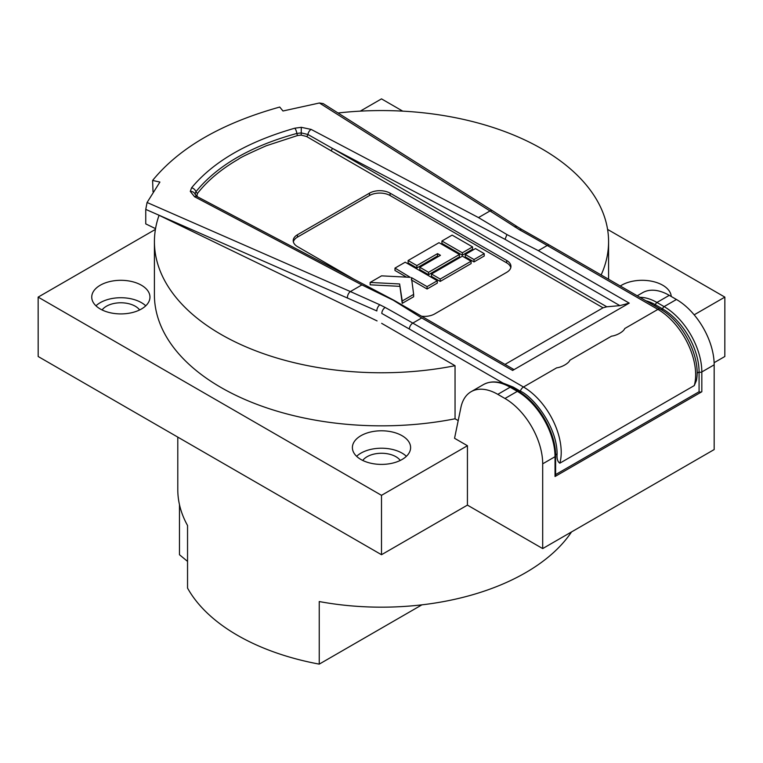 <?xml version="1.0" encoding="UTF-8"?>
<svg xmlns="http://www.w3.org/2000/svg" width="763" height="763" viewBox="0 0 763 763"><rect width="100%" height="100%" fill="white"/><g stroke="black" fill="none" stroke-linecap="round" stroke-linejoin="round"><path stroke-width="1.14" d="M472.555 246.897L472.555 249.272L462.349 255.176L462.349 252.791L441.92 241.003L452.135 235.109L472.555 246.897L462.349 252.791M462.349 255.176L441.92 243.378L441.92 241.003M459.431 254.48L459.431 256.854L428.539 274.69L419.793 269.635L419.793 267.26L440.461 255.319L437.542 253.64L416.875 265.572L408.119 260.517L439.002 242.691L459.431 254.48L428.539 272.315L419.793 267.26M428.539 274.69L428.539 272.315M438.401 256.511L437.542 256.015L416.875 267.947L416.875 265.572M437.542 256.015L437.542 253.64M416.875 267.947L408.119 262.892L408.119 260.517M471.095 261.223L471.095 263.597L440.213 281.423L440.213 279.048L431.457 273.993L462.349 256.168L471.095 261.223L440.213 279.048M440.213 281.423L431.457 276.368L431.457 273.993M437.294 280.736L437.294 283.111L427.08 289.005L427.08 286.63L411.448 277.598L413.651 294.384L402.235 300.975L399.621 283.96L370.141 282.444L381.557 275.853L410.284 277.331L394.986 268.099L405.201 262.205L437.294 280.736L427.08 286.63M427.08 289.005L411.448 279.973L411.448 277.598M402.235 300.975L402.235 303.35L413.651 296.759L413.651 294.384M402.235 303.35L399.621 283.96M399.621 286.335L370.141 284.818L370.141 282.444M406.517 277.131L394.986 270.474L394.986 268.099M293.364 241.861A14.554 8.403 180 0 1 297.475 237.112L369.492 195.528A14.554 8.403 180 0 1 390.074 195.528L506.68 262.853A14.554 8.403 180 0 1 510.8 267.603M353.813 279.144L297.475 246.611A14.554 8.403 180 0 1 293.211 240.679A14.554 8.403 180 0 1 297.475 234.737L369.492 193.153A14.554 8.403 180 0 1 390.074 193.153L506.68 260.479A14.554 8.403 180 0 1 510.943 266.421A14.554 8.403 180 0 1 506.68 272.353L434.662 313.936A14.554 8.403 180 0 1 421.605 316.244M381.662 323.34L455.044 365.706A227.078 131.102 180 0 1 220.936 334.366A227.078 131.102 180 0 1 154.422 241.633A227.078 131.102 180 0 1 159.066 215.29L377.065 320.908M455.044 365.706L455.053 418.782A227.097 131.112 180 0 1 220.917 387.442A227.097 131.112 180 0 1 154.403 294.699L154.422 241.633M601.139 274.957A227.078 131.102 0 0 0 608.578 241.633A227.078 131.102 0 0 0 338.028 112.991M645.832 300.765A51.407 29.681 60 0 1 655.551 304.847L662.723 308.986A51.407 29.681 60 0 1 699.08 371.953L699.08 391.753A1.936 1.116 0 0 0 701.826 391.753L555.035 476.503A1.936 1.116 0 0 0 555.607 475.711L555.607 455.912A1.936 1.116 0 0 1 555.035 456.703A53.353 30.806 -120 0 0 517.314 391.362A1.936 1.116 -60 0 1 518.277 391.257C538.325 402.263 556.093 433.05 555.607 455.912M512.078 387.68L513.165 387.051L520.337 391.19C531.706 395.539 557.095 425.363 557.095 453.928C556.694 458.639 557.61 461.729 559.842 463.189L694.282 385.573L696.419 380.499C701.178 357.408 682.79 321.423 660.348 309.139A4.855 2.804 120 0 0 657.925 309.387L624.744 328.538C623.695 331.571 616.79 335.567 611.535 336.159L569.866 360.222C568.826 363.245 561.911 367.241 556.666 367.842L523.485 387.003A53.353 30.806 60 0 1 559.842 463.189M155.547 228.642L145.752 223.893L145.752 209.396L376.846 310.951A4.855 2.613 -65.3 0 1 379.879 304.799L350.379 291.561A4.855 2.661 113.7 0 0 347.413 297.742M455.053 418.782L458.201 420.594M513.165 387.051L502.989 383.083L498.706 382.358M555.607 474.586L699.08 391.753M519.241 391.829L520.337 391.19A4.855 2.804 120 0 1 523.485 387.003L412.802 323.102A1940.071 1120.103 -120 0 0 385.201 307.479L379.879 304.799M153.02 191.751L152.6 180.45C179.324 147.736 221.699 123.263 279.735 107.049L282.978 110.997L319.411 102.995L323.197 103.606L492.736 210.893A4.855 3.157 122.3 0 0 489.999 210.95L319.411 102.995M152.6 180.45L159.906 182.052L147.078 202.491L145.752 209.396M519.641 229.863A1940.071 1120.103 60 0 1 547.243 245.486A4.855 2.804 120 0 1 549.675 245.247L522.054 229.625A4.855 2.852 119 0 0 519.641 229.863L489.999 210.95L478.487 217.589L506.937 234.575L538.325 250.636L547.243 245.486L657.925 309.387A53.353 30.806 -120 0 1 694.282 385.573M385.201 307.479A4.855 2.852 119 0 0 381.834 313.459L409.378 329.044A4.855 2.804 120 0 1 412.802 323.102L421.72 317.952L393.26 300.212L361.881 284.914L350.379 291.561L147.078 202.491M421.72 317.952L512.631 370.436L513.318 369.197L394.233 300.441L196.949 196.492L195.08 194.203A4.855 4.044 176.9 0 0 190.283 191.399L191.589 187.793C213.411 161.527 247.822 141.66 294.823 128.194L301.29 127.316L301.251 132.905L307.918 134.488L332.229 148.27L505.039 239.334L506.937 234.575M505.011 364.399L603.047 307.804L606.795 306.793L619.871 305.629L629.237 303.121L538.325 250.636M512.631 370.436L629.237 303.121M394.175 300.412L393.26 300.212M196.949 196.492A4.855 2.918 117.8 0 0 194.536 196.74L361.881 284.914M197.455 196.749L196.94 195.299A1.936 1.583 176.1 0 1 195.08 194.203L195.948 191.713C217.169 165.523 250.808 146.095 296.864 133.439L301.251 132.905L301.185 135.108L306.564 136.491L330.856 150.654A1.936 1.116 120 0 0 332.229 148.27L606.795 306.793M301.29 127.316L311.151 129.414A4.855 2.918 117.8 0 0 307.918 134.488A1.936 1.135 -59.5 0 1 306.564 136.491M191.589 187.793A4.855 3.643 39 0 1 195.948 191.713A1.936 1.44 -142 0 0 197.627 193.239C207.755 180.392 221.404 169.024 238.552 159.133C239.668 157.903 248.891 153.449 266.211 145.79L297.627 135.509L301.185 135.108M402.082 435.711A29.108 16.805 0 0 0 370.36 432.068A29.108 16.805 0 0 0 352.392 447.595A29.108 16.805 0 0 0 360.918 459.479A29.108 16.805 0 0 0 392.64 463.122A29.108 16.805 0 0 0 410.608 447.595A29.108 16.805 0 0 0 402.082 435.711M356.617 456.312A29.099 16.805 180 0 1 402.082 453.136A29.099 16.805 180 0 1 406.383 456.312M141.432 285.228A29.108 16.805 0 0 0 109.71 281.585A29.108 16.805 0 0 0 91.741 297.112A29.108 16.805 0 0 0 100.268 308.986A29.108 16.805 0 0 0 131.989 312.639A29.108 16.805 0 0 0 149.958 297.112A29.108 16.805 0 0 0 141.432 285.228M95.966 305.82A29.099 16.805 180 0 1 141.432 302.653A29.099 16.805 180 0 1 145.743 305.82M671.24 296.473A29.108 16.805 0 0 0 662.732 285.228A29.108 16.805 0 0 0 620.29 286.011M362.74 460.442A20.372 11.76 180 0 1 395.902 456.703A20.372 11.76 180 0 1 400.26 460.442M102.089 309.959A20.372 11.76 180 0 1 135.251 306.221A20.372 11.76 180 0 1 139.619 309.959M155.414 229.405L38.15 297.112L381.5 495.34L467.433 445.726L454.557 438.286L460.89 407.547A53.353 30.806 60 0 1 471.114 391.696A53.353 30.806 60 0 1 497.791 394.347L510.132 387.213A53.353 30.806 -120 0 0 483.456 384.571C491.391 380.336 500.604 381.185 511.105 387.118A1.936 1.116 120 0 0 510.132 387.213L517.314 391.362L504.963 398.486L497.791 394.347M38.15 297.112L38.179 356.512L381.5 554.72L467.423 505.116L542.693 548.578L542.693 463.828A53.353 30.806 -120 0 0 504.963 398.486M542.693 548.578L714.168 449.569L714.168 364.828A53.353 30.806 -120 0 0 676.447 299.487L664.096 306.612A53.353 30.806 60 0 1 701.826 371.953L701.826 391.753M637.229 295.796L642.589 292.696A53.353 30.806 60 0 1 669.265 295.338L676.447 299.487M694.168 314.823L724.85 297.112L607.586 229.405M402.74 111.14L381.5 98.875L360.26 111.14M724.85 297.112L724.821 356.512L714.13 362.683M381.5 495.34L381.5 554.72M467.433 445.726L467.423 505.116M177.789 437.113L177.789 489.569A203.711 117.607 0 0 0 187.545 525.516L187.545 588.092A203.711 117.607 0 0 0 237.455 635.302A203.711 117.607 0 0 0 319.239 664.125L319.239 601.549A203.711 117.607 0 0 0 571.544 531.916M421.91 604.84L319.239 664.125M179.477 504.639L179.477 554.73L187.545 561.387M484.228 253.64L484.228 256.015L474.014 261.909L465.258 256.854L465.258 254.48L475.473 248.585L484.228 253.64L474.014 259.534L465.258 254.48M474.014 261.909L474.014 259.534M390.074 195.528L390.074 193.153M506.68 262.853L506.68 260.479M297.475 237.112L297.475 234.737M369.492 195.528L369.492 193.153M697.067 373.117L699.08 371.953A1.936 1.116 0 0 0 701.826 371.953L714.168 364.828M654.225 305.61L655.551 304.847A1.936 1.116 -60 0 1 656.924 302.472L664.096 306.612A1.936 1.116 -60 0 0 662.723 308.986L661.387 309.759M555.598 454.796L557.095 453.928M409.378 329.044L502.989 383.083M522.054 229.625L517.514 226.878A4.855 3.1 123.3 0 0 514.767 226.926M194.536 196.74L190.283 191.399M478.487 217.589L311.151 129.414M505.039 239.334L619.871 305.629M294.823 128.194A4.855 1.602 74.5 0 1 296.864 133.439A1.936 0.649 -104.6 0 0 297.627 135.509M196.94 195.299L197.627 193.239M603.047 307.804L330.856 150.654M639.88 297.332A53.353 30.806 60 0 1 656.924 302.472L669.265 295.338M555.035 476.503L555.035 456.703L542.693 463.828M608.578 241.633L608.588 279.258M511.105 387.118L518.277 391.257M517.514 226.878L492.736 210.893M549.675 245.247L660.348 309.139M483.456 384.571L471.114 391.696"/></g></svg>
